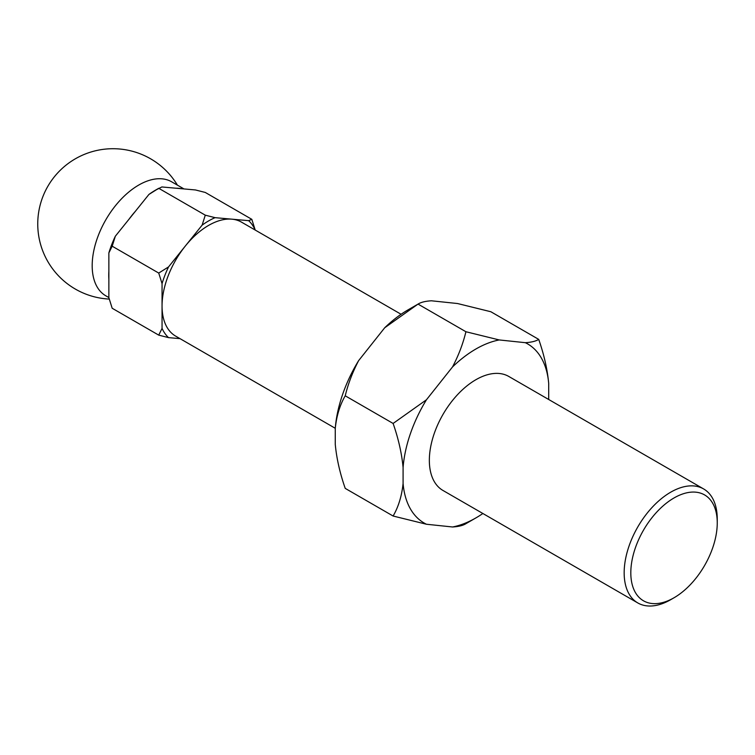 <?xml version="1.0" encoding="UTF-8"?>
<svg xmlns="http://www.w3.org/2000/svg" width="755" height="755" viewBox="0 0 755 755"><rect width="100%" height="100%" fill="white"/><g stroke="black" fill="none" stroke-linecap="round" stroke-linejoin="round"><path stroke-width="1.13" d="M674.036 497.951A61.117 35.287 120 0 0 630.812 572.809A61.117 35.287 120 0 0 674.036 597.762L670.704 599.687A65.827 38.005 -60 0 1 637.796 602.943A65.827 38.005 -60 0 1 627.707 550.197A65.827 38.005 -60 0 1 670.704 492.194A65.827 38.005 -60 0 1 703.622 488.938A65.827 38.005 -60 0 1 717.25 519.072L717.25 522.904A61.117 35.287 120 0 0 674.036 497.951M548.696 399.489A103.435 59.721 120 0 0 548.696 399.47L548.696 383.389A103.435 59.721 120 0 0 525.338 342.685L499.244 339.948A103.435 59.721 120 0 0 452.538 366.921L426.443 399.782A103.435 59.721 120 0 0 403.085 467.458L403.085 483.54A103.435 59.721 120 0 0 426.443 524.244L452.538 526.981A103.435 59.721 120 0 0 475.886 517.921A103.435 59.721 120 0 0 475.895 517.921A103.435 59.721 120 0 0 482.87 513.504M465.92 523.677L475.895 517.921L465.92 523.677C463.051 525.508 458.587 526.612 452.538 526.981M384.71 327.764A103.435 59.721 120 0 1 408.068 309.852L418.043 304.095L384.71 327.764L358.625 360.635A103.435 59.721 120 0 0 335.267 428.302L335.267 444.384C336.598 458.493 339.92 473.159 345.233 488.391L393.11 516.024C398.423 506.926 401.754 496.101 403.085 483.54M525.338 342.685C531.388 342.317 535.852 341.213 538.721 339.382L490.854 311.739L457.521 303.529L431.426 300.792C425.376 301.16 420.912 302.264 418.043 304.095L465.92 331.738L499.244 339.948M637.796 602.943L442.977 490.467A65.827 38.005 -60 0 1 432.889 437.721A65.827 38.005 -60 0 1 475.886 379.718A65.827 38.005 -60 0 1 508.804 376.462L703.622 488.938M255.143 230.011L255.143 229.888A71.3 41.166 120 0 0 248.659 220.668L231.87 219.167A65.827 38.005 120 0 0 208.597 225.405A65.827 38.005 120 0 0 185.324 246.036A65.827 38.005 120 0 0 162.051 306.02A65.827 38.005 120 0 0 175.689 336.145L335.267 428.283M134.777 212.042L129.492 218.61A65.959 38.08 120 0 1 134.777 212.042L148.924 194.441A71.3 41.166 120 0 1 155.407 190.213L161.891 186.957L181.323 188.693A65.959 38.08 120 0 0 176.038 188.221M183.984 188.929L171.64 181.804A65.827 38.005 120 0 0 138.731 185.06A65.827 38.005 120 0 0 92.186 265.675A65.827 38.005 120 0 0 105.813 295.809L108.862 297.564M135.296 211.391A65.912 38.061 120 0 0 128.935 219.309M108.862 271.319A65.912 38.061 120 0 0 108.862 279.161M129.492 218.61L115.345 236.211A71.3 41.166 120 0 0 108.862 252.925L108.862 271.791A65.959 38.08 120 0 0 108.862 278.831L108.862 297.687L112.184 308.257L158.729 335.126L168.535 337.627L180.02 338.646M401.084 314.269L241.506 222.14A65.827 38.005 120 0 0 231.87 219.167L215.081 217.666L205.275 215.166L158.729 188.297L148.924 194.441M205.275 215.166L202.113 225.15L168.535 266.921A71.3 41.166 120 0 0 162.051 283.635L162.051 328.397A71.3 41.166 120 0 0 168.535 337.627M255.143 229.888L251.821 219.327L205.275 192.449L195.47 189.958L181.323 188.693M251.821 219.327L248.659 220.668M168.535 266.921L158.729 273.065L112.184 246.196L115.345 236.211M158.729 273.065L162.051 283.635M108.862 252.925L112.184 246.196M108.862 271.791L108.862 278.831M162.051 328.397L158.729 335.126M215.081 217.666A71.3 41.166 120 0 0 202.113 225.15M403.085 467.458C401.754 453.349 398.423 438.683 393.11 423.451L345.233 395.809C339.92 404.916 336.598 415.741 335.267 428.302M393.11 423.451L426.443 399.782M452.538 366.921C458.587 355.378 463.041 343.657 465.92 331.738M358.625 360.635C352.566 372.168 348.112 383.899 345.233 395.809M426.443 524.244L393.11 516.024M538.721 339.382C544.044 354.623 547.366 369.289 548.696 383.389M670.704 599.687L674.036 597.762A61.117 35.287 120 0 0 717.25 522.904M177.425 185.145A75.226 75.226 0 0 0 37.75 223.933A75.226 75.226 0 0 0 109.258 299.074M155.407 190.213L158.729 188.297M408.068 309.852L418.043 304.095"/></g></svg>
